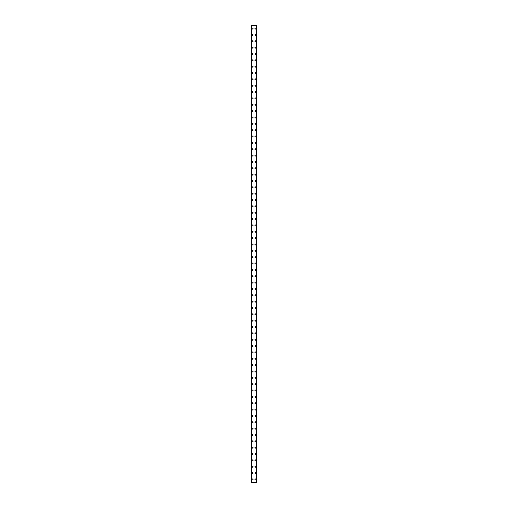<?xml version="1.0" encoding="UTF-8"?>
<svg xmlns="http://www.w3.org/2000/svg" width="508" height="508" viewBox="0 0 508 508"><rect width="100%" height="100%" fill="white"/><g stroke="black" fill="none" stroke-linecap="round" stroke-linejoin="round"><path stroke-width="0.76" d="M252.127 479.425A0.476 0.476 0 0 1 252.603 478.949A0.476 0.476 0 0 1 253.079 479.425A0.476 0.476 0 0 1 252.603 479.901A0.476 0.476 0 0 1 252.127 479.425M252.127 473.075A0.476 0.476 0 0 1 252.603 472.599A0.476 0.476 0 0 1 253.079 473.075A0.476 0.476 0 0 1 252.603 473.551A0.476 0.476 0 0 1 252.127 473.075M252.127 466.725A0.476 0.476 0 0 1 252.603 466.249A0.476 0.476 0 0 1 253.079 466.725A0.476 0.476 0 0 1 252.603 467.201A0.476 0.476 0 0 1 252.127 466.725M252.127 460.375A0.476 0.476 0 0 1 252.603 459.899A0.476 0.476 0 0 1 253.079 460.375A0.476 0.476 0 0 1 252.603 460.851A0.476 0.476 0 0 1 252.127 460.375M252.127 454.025A0.476 0.476 0 0 1 252.603 453.549A0.476 0.476 0 0 1 253.079 454.025A0.476 0.476 0 0 1 252.603 454.501A0.476 0.476 0 0 1 252.127 454.025M252.127 447.675A0.476 0.476 0 0 1 252.603 447.199A0.476 0.476 0 0 1 253.079 447.675A0.476 0.476 0 0 1 252.603 448.151A0.476 0.476 0 0 1 252.127 447.675M252.127 441.325A0.476 0.476 0 0 1 252.603 440.849A0.476 0.476 0 0 1 253.079 441.325A0.476 0.476 0 0 1 252.603 441.801A0.476 0.476 0 0 1 252.127 441.325M252.127 434.975A0.476 0.476 0 0 1 252.603 434.499A0.476 0.476 0 0 1 253.079 434.975A0.476 0.476 0 0 1 252.603 435.451A0.476 0.476 0 0 1 252.127 434.975M252.127 428.625A0.476 0.476 0 0 1 252.603 428.149A0.476 0.476 0 0 1 253.079 428.625A0.476 0.476 0 0 1 252.603 429.101A0.476 0.476 0 0 1 252.127 428.625M252.127 422.275A0.476 0.476 0 0 1 252.603 421.799A0.476 0.476 0 0 1 253.079 422.275A0.476 0.476 0 0 1 252.603 422.751A0.476 0.476 0 0 1 252.127 422.275M252.127 415.925A0.476 0.476 0 0 1 252.603 415.449A0.476 0.476 0 0 1 253.079 415.925A0.476 0.476 0 0 1 252.603 416.401A0.476 0.476 0 0 1 252.127 415.925M252.127 409.575A0.476 0.476 0 0 1 252.603 409.099A0.476 0.476 0 0 1 253.079 409.575A0.476 0.476 0 0 1 252.603 410.051A0.476 0.476 0 0 1 252.127 409.575M252.127 403.225A0.476 0.476 0 0 1 252.603 402.749A0.476 0.476 0 0 1 253.079 403.225A0.476 0.476 0 0 1 252.603 403.701A0.476 0.476 0 0 1 252.127 403.225M252.127 396.875A0.476 0.476 0 0 1 252.603 396.399A0.476 0.476 0 0 1 253.079 396.875A0.476 0.476 0 0 1 252.603 397.351A0.476 0.476 0 0 1 252.127 396.875M252.127 390.525A0.476 0.476 0 0 1 252.603 390.049A0.476 0.476 0 0 1 253.079 390.525A0.476 0.476 0 0 1 252.603 391.001A0.476 0.476 0 0 1 252.127 390.525M252.127 384.175A0.476 0.476 0 0 1 252.603 383.699A0.476 0.476 0 0 1 253.079 384.175A0.476 0.476 0 0 1 252.603 384.651A0.476 0.476 0 0 1 252.127 384.175M252.127 377.825A0.476 0.476 0 0 1 252.603 377.349A0.476 0.476 0 0 1 253.079 377.825A0.476 0.476 0 0 1 252.603 378.301A0.476 0.476 0 0 1 252.127 377.825M252.127 371.475A0.476 0.476 0 0 1 252.603 370.999A0.476 0.476 0 0 1 253.079 371.475A0.476 0.476 0 0 1 252.603 371.951A0.476 0.476 0 0 1 252.127 371.475M252.127 365.125A0.476 0.476 0 0 1 252.603 364.649A0.476 0.476 0 0 1 253.079 365.125A0.476 0.476 0 0 1 252.603 365.601A0.476 0.476 0 0 1 252.127 365.125M252.127 358.775A0.476 0.476 0 0 1 252.603 358.299A0.476 0.476 0 0 1 253.079 358.775A0.476 0.476 0 0 1 252.603 359.251A0.476 0.476 0 0 1 252.127 358.775M252.127 352.425A0.476 0.476 0 0 1 252.603 351.949A0.476 0.476 0 0 1 253.079 352.425A0.476 0.476 0 0 1 252.603 352.901A0.476 0.476 0 0 1 252.127 352.425M252.127 346.075A0.476 0.476 0 0 1 252.603 345.599A0.476 0.476 0 0 1 253.079 346.075A0.476 0.476 0 0 1 252.603 346.551A0.476 0.476 0 0 1 252.127 346.075M252.127 339.725A0.476 0.476 0 0 1 252.603 339.249A0.476 0.476 0 0 1 253.079 339.725A0.476 0.476 0 0 1 252.603 340.201A0.476 0.476 0 0 1 252.127 339.725M252.127 333.375A0.476 0.476 0 0 1 252.603 332.899A0.476 0.476 0 0 1 253.079 333.375A0.476 0.476 0 0 1 252.603 333.851A0.476 0.476 0 0 1 252.127 333.375M252.127 327.025A0.476 0.476 0 0 1 252.603 326.549A0.476 0.476 0 0 1 253.079 327.025A0.476 0.476 0 0 1 252.603 327.501A0.476 0.476 0 0 1 252.127 327.025M252.127 320.675A0.476 0.476 0 0 1 252.603 320.199A0.476 0.476 0 0 1 253.079 320.675A0.476 0.476 0 0 1 252.603 321.151A0.476 0.476 0 0 1 252.127 320.675M252.127 314.325A0.476 0.476 0 0 1 252.603 313.849A0.476 0.476 0 0 1 253.079 314.325A0.476 0.476 0 0 1 252.603 314.801A0.476 0.476 0 0 1 252.127 314.325M252.127 307.975A0.476 0.476 0 0 1 252.603 307.499A0.476 0.476 0 0 1 253.079 307.975A0.476 0.476 0 0 1 252.603 308.451A0.476 0.476 0 0 1 252.127 307.975M252.127 301.625A0.476 0.476 0 0 1 252.603 301.149A0.476 0.476 0 0 1 253.079 301.625A0.476 0.476 0 0 1 252.603 302.101A0.476 0.476 0 0 1 252.127 301.625M252.127 295.275A0.476 0.476 0 0 1 252.603 294.799A0.476 0.476 0 0 1 253.079 295.275A0.476 0.476 0 0 1 252.603 295.751A0.476 0.476 0 0 1 252.127 295.275M252.127 288.925A0.476 0.476 0 0 1 252.603 288.449A0.476 0.476 0 0 1 253.079 288.925A0.476 0.476 0 0 1 252.603 289.401A0.476 0.476 0 0 1 252.127 288.925M252.127 282.575A0.476 0.476 0 0 1 252.603 282.099A0.476 0.476 0 0 1 253.079 282.575A0.476 0.476 0 0 1 252.603 283.051A0.476 0.476 0 0 1 252.127 282.575M252.127 276.225A0.476 0.476 0 0 1 252.603 275.749A0.476 0.476 0 0 1 253.079 276.225A0.476 0.476 0 0 1 252.603 276.701A0.476 0.476 0 0 1 252.127 276.225M252.127 269.875A0.476 0.476 0 0 1 252.603 269.399A0.476 0.476 0 0 1 253.079 269.875A0.476 0.476 0 0 1 252.603 270.351A0.476 0.476 0 0 1 252.127 269.875M252.127 263.525A0.476 0.476 0 0 1 252.603 263.049A0.476 0.476 0 0 1 253.079 263.525A0.476 0.476 0 0 1 252.603 264.001A0.476 0.476 0 0 1 252.127 263.525M252.127 257.175A0.476 0.476 0 0 1 252.603 256.699A0.476 0.476 0 0 1 253.079 257.175A0.476 0.476 0 0 1 252.603 257.651A0.476 0.476 0 0 1 252.127 257.175M252.127 250.825A0.476 0.476 0 0 1 252.603 250.349A0.476 0.476 0 0 1 253.079 250.825A0.476 0.476 0 0 1 252.603 251.301A0.476 0.476 0 0 1 252.127 250.825M252.127 244.475A0.476 0.476 0 0 1 252.603 243.999A0.476 0.476 0 0 1 253.079 244.475A0.476 0.476 0 0 1 252.603 244.951A0.476 0.476 0 0 1 252.127 244.475M252.127 238.125A0.476 0.476 0 0 1 252.603 237.649A0.476 0.476 0 0 1 253.079 238.125A0.476 0.476 0 0 1 252.603 238.601A0.476 0.476 0 0 1 252.127 238.125M252.127 231.775A0.476 0.476 0 0 1 252.603 231.299A0.476 0.476 0 0 1 253.079 231.775A0.476 0.476 0 0 1 252.603 232.251A0.476 0.476 0 0 1 252.127 231.775M252.127 225.425A0.476 0.476 0 0 1 252.603 224.949A0.476 0.476 0 0 1 253.079 225.425A0.476 0.476 0 0 1 252.603 225.901A0.476 0.476 0 0 1 252.127 225.425M252.127 219.075A0.476 0.476 0 0 1 252.603 218.599A0.476 0.476 0 0 1 253.079 219.075A0.476 0.476 0 0 1 252.603 219.551A0.476 0.476 0 0 1 252.127 219.075M252.127 212.725A0.476 0.476 0 0 1 252.603 212.249A0.476 0.476 0 0 1 253.079 212.725A0.476 0.476 0 0 1 252.603 213.201A0.476 0.476 0 0 1 252.127 212.725M252.127 206.375A0.476 0.476 0 0 1 252.603 205.899A0.476 0.476 0 0 1 253.079 206.375A0.476 0.476 0 0 1 252.603 206.851A0.476 0.476 0 0 1 252.127 206.375M252.127 200.025A0.476 0.476 0 0 1 252.603 199.549A0.476 0.476 0 0 1 253.079 200.025A0.476 0.476 0 0 1 252.603 200.501A0.476 0.476 0 0 1 252.127 200.025M252.127 193.675A0.476 0.476 0 0 1 252.603 193.199A0.476 0.476 0 0 1 253.079 193.675A0.476 0.476 0 0 1 252.603 194.151A0.476 0.476 0 0 1 252.127 193.675M252.127 187.325A0.476 0.476 0 0 1 252.603 186.849A0.476 0.476 0 0 1 253.079 187.325A0.476 0.476 0 0 1 252.603 187.801A0.476 0.476 0 0 1 252.127 187.325M252.127 180.975A0.476 0.476 0 0 1 252.603 180.499A0.476 0.476 0 0 1 253.079 180.975A0.476 0.476 0 0 1 252.603 181.451A0.476 0.476 0 0 1 252.127 180.975M252.127 174.625A0.476 0.476 0 0 1 252.603 174.149A0.476 0.476 0 0 1 253.079 174.625A0.476 0.476 0 0 1 252.603 175.101A0.476 0.476 0 0 1 252.127 174.625M252.127 168.275A0.476 0.476 0 0 1 252.603 167.799A0.476 0.476 0 0 1 253.079 168.275A0.476 0.476 0 0 1 252.603 168.751A0.476 0.476 0 0 1 252.127 168.275M252.127 161.925A0.476 0.476 0 0 1 252.603 161.449A0.476 0.476 0 0 1 253.079 161.925A0.476 0.476 0 0 1 252.603 162.401A0.476 0.476 0 0 1 252.127 161.925M252.127 155.575A0.476 0.476 0 0 1 252.603 155.099A0.476 0.476 0 0 1 253.079 155.575A0.476 0.476 0 0 1 252.603 156.051A0.476 0.476 0 0 1 252.127 155.575M252.127 149.225A0.476 0.476 0 0 1 252.603 148.749A0.476 0.476 0 0 1 253.079 149.225A0.476 0.476 0 0 1 252.603 149.701A0.476 0.476 0 0 1 252.127 149.225M252.127 142.875A0.476 0.476 0 0 1 252.603 142.399A0.476 0.476 0 0 1 253.079 142.875A0.476 0.476 0 0 1 252.603 143.351A0.476 0.476 0 0 1 252.127 142.875M252.127 136.525A0.476 0.476 0 0 1 252.603 136.049A0.476 0.476 0 0 1 253.079 136.525A0.476 0.476 0 0 1 252.603 137.001A0.476 0.476 0 0 1 252.127 136.525M252.127 130.175A0.476 0.476 0 0 1 252.603 129.699A0.476 0.476 0 0 1 253.079 130.175A0.476 0.476 0 0 1 252.603 130.651A0.476 0.476 0 0 1 252.127 130.175M252.127 123.825A0.476 0.476 0 0 1 252.603 123.349A0.476 0.476 0 0 1 253.079 123.825A0.476 0.476 0 0 1 252.603 124.301A0.476 0.476 0 0 1 252.127 123.825M252.127 117.475A0.476 0.476 0 0 1 252.603 116.999A0.476 0.476 0 0 1 253.079 117.475A0.476 0.476 0 0 1 252.603 117.951A0.476 0.476 0 0 1 252.127 117.475M252.127 111.125A0.476 0.476 0 0 1 252.603 110.649A0.476 0.476 0 0 1 253.079 111.125A0.476 0.476 0 0 1 252.603 111.601A0.476 0.476 0 0 1 252.127 111.125M252.127 104.775A0.476 0.476 0 0 1 252.603 104.299A0.476 0.476 0 0 1 253.079 104.775A0.476 0.476 0 0 1 252.603 105.251A0.476 0.476 0 0 1 252.127 104.775M252.127 98.425A0.476 0.476 0 0 1 252.603 97.949A0.476 0.476 0 0 1 253.079 98.425A0.476 0.476 0 0 1 252.603 98.901A0.476 0.476 0 0 1 252.127 98.425M252.127 92.075A0.476 0.476 0 0 1 252.603 91.599A0.476 0.476 0 0 1 253.079 92.075A0.476 0.476 0 0 1 252.603 92.551A0.476 0.476 0 0 1 252.127 92.075M252.127 85.725A0.476 0.476 0 0 1 252.603 85.249A0.476 0.476 0 0 1 253.079 85.725A0.476 0.476 0 0 1 252.603 86.201A0.476 0.476 0 0 1 252.127 85.725M252.127 79.375A0.476 0.476 0 0 1 252.603 78.899A0.476 0.476 0 0 1 253.079 79.375A0.476 0.476 0 0 1 252.603 79.851A0.476 0.476 0 0 1 252.127 79.375M252.127 73.025A0.476 0.476 0 0 1 252.603 72.549A0.476 0.476 0 0 1 253.079 73.025A0.476 0.476 0 0 1 252.603 73.501A0.476 0.476 0 0 1 252.127 73.025M252.127 66.675A0.476 0.476 0 0 1 252.603 66.199A0.476 0.476 0 0 1 253.079 66.675A0.476 0.476 0 0 1 252.603 67.151A0.476 0.476 0 0 1 252.127 66.675M252.127 60.325A0.476 0.476 0 0 1 252.603 59.849A0.476 0.476 0 0 1 253.079 60.325A0.476 0.476 0 0 1 252.603 60.801A0.476 0.476 0 0 1 252.127 60.325M252.127 53.975A0.476 0.476 0 0 1 252.603 53.499A0.476 0.476 0 0 1 253.079 53.975A0.476 0.476 0 0 1 252.603 54.451A0.476 0.476 0 0 1 252.127 53.975M252.127 47.625A0.476 0.476 0 0 1 252.603 47.149A0.476 0.476 0 0 1 253.079 47.625A0.476 0.476 0 0 1 252.603 48.101A0.476 0.476 0 0 1 252.127 47.625M252.127 41.275A0.476 0.476 0 0 1 252.603 40.799A0.476 0.476 0 0 1 253.079 41.275A0.476 0.476 0 0 1 252.603 41.751A0.476 0.476 0 0 1 252.127 41.275M252.127 34.925A0.476 0.476 0 0 1 252.603 34.449A0.476 0.476 0 0 1 253.079 34.925A0.476 0.476 0 0 1 252.603 35.401A0.476 0.476 0 0 1 252.127 34.925M252.127 28.575A0.476 0.476 0 0 1 252.603 28.099A0.476 0.476 0 0 1 253.079 28.575A0.476 0.476 0 0 1 252.603 29.051A0.476 0.476 0 0 1 252.127 28.575M254.921 479.425A0.476 0.476 0 0 1 255.397 478.949A0.476 0.476 0 0 1 255.873 479.425A0.476 0.476 0 0 1 255.397 479.901A0.476 0.476 0 0 1 254.921 479.425M254.921 473.075A0.476 0.476 0 0 1 255.397 472.599A0.476 0.476 0 0 1 255.873 473.075A0.476 0.476 0 0 1 255.397 473.551A0.476 0.476 0 0 1 254.921 473.075M254.921 466.725A0.476 0.476 0 0 1 255.397 466.249A0.476 0.476 0 0 1 255.873 466.725A0.476 0.476 0 0 1 255.397 467.201A0.476 0.476 0 0 1 254.921 466.725M254.921 460.375A0.476 0.476 0 0 1 255.397 459.899A0.476 0.476 0 0 1 255.873 460.375A0.476 0.476 0 0 1 255.397 460.851A0.476 0.476 0 0 1 254.921 460.375M254.921 454.025A0.476 0.476 0 0 1 255.397 453.549A0.476 0.476 0 0 1 255.873 454.025A0.476 0.476 0 0 1 255.397 454.501A0.476 0.476 0 0 1 254.921 454.025M254.921 447.675A0.476 0.476 0 0 1 255.397 447.199A0.476 0.476 0 0 1 255.873 447.675A0.476 0.476 0 0 1 255.397 448.151A0.476 0.476 0 0 1 254.921 447.675M254.921 441.325A0.476 0.476 0 0 1 255.397 440.849A0.476 0.476 0 0 1 255.873 441.325A0.476 0.476 0 0 1 255.397 441.801A0.476 0.476 0 0 1 254.921 441.325M254.921 434.975A0.476 0.476 0 0 1 255.397 434.499A0.476 0.476 0 0 1 255.873 434.975A0.476 0.476 0 0 1 255.397 435.451A0.476 0.476 0 0 1 254.921 434.975M254.921 428.625A0.476 0.476 0 0 1 255.397 428.149A0.476 0.476 0 0 1 255.873 428.625A0.476 0.476 0 0 1 255.397 429.101A0.476 0.476 0 0 1 254.921 428.625M254.921 422.275A0.476 0.476 0 0 1 255.397 421.799A0.476 0.476 0 0 1 255.873 422.275A0.476 0.476 0 0 1 255.397 422.751A0.476 0.476 0 0 1 254.921 422.275M254.921 415.925A0.476 0.476 0 0 1 255.397 415.449A0.476 0.476 0 0 1 255.873 415.925A0.476 0.476 0 0 1 255.397 416.401A0.476 0.476 0 0 1 254.921 415.925M254.921 409.575A0.476 0.476 0 0 1 255.397 409.099A0.476 0.476 0 0 1 255.873 409.575A0.476 0.476 0 0 1 255.397 410.051A0.476 0.476 0 0 1 254.921 409.575M254.921 403.225A0.476 0.476 0 0 1 255.397 402.749A0.476 0.476 0 0 1 255.873 403.225A0.476 0.476 0 0 1 255.397 403.701A0.476 0.476 0 0 1 254.921 403.225M254.921 396.875A0.476 0.476 0 0 1 255.397 396.399A0.476 0.476 0 0 1 255.873 396.875A0.476 0.476 0 0 1 255.397 397.351A0.476 0.476 0 0 1 254.921 396.875M254.921 390.525A0.476 0.476 0 0 1 255.397 390.049A0.476 0.476 0 0 1 255.873 390.525A0.476 0.476 0 0 1 255.397 391.001A0.476 0.476 0 0 1 254.921 390.525M254.921 384.175A0.476 0.476 0 0 1 255.397 383.699A0.476 0.476 0 0 1 255.873 384.175A0.476 0.476 0 0 1 255.397 384.651A0.476 0.476 0 0 1 254.921 384.175M254.921 377.825A0.476 0.476 0 0 1 255.397 377.349A0.476 0.476 0 0 1 255.873 377.825A0.476 0.476 0 0 1 255.397 378.301A0.476 0.476 0 0 1 254.921 377.825M254.921 371.475A0.476 0.476 0 0 1 255.397 370.999A0.476 0.476 0 0 1 255.873 371.475A0.476 0.476 0 0 1 255.397 371.951A0.476 0.476 0 0 1 254.921 371.475M254.921 365.125A0.476 0.476 0 0 1 255.397 364.649A0.476 0.476 0 0 1 255.873 365.125A0.476 0.476 0 0 1 255.397 365.601A0.476 0.476 0 0 1 254.921 365.125M254.921 358.775A0.476 0.476 0 0 1 255.397 358.299A0.476 0.476 0 0 1 255.873 358.775A0.476 0.476 0 0 1 255.397 359.251A0.476 0.476 0 0 1 254.921 358.775M254.921 352.425A0.476 0.476 0 0 1 255.397 351.949A0.476 0.476 0 0 1 255.873 352.425A0.476 0.476 0 0 1 255.397 352.901A0.476 0.476 0 0 1 254.921 352.425M254.921 346.075A0.476 0.476 0 0 1 255.397 345.599A0.476 0.476 0 0 1 255.873 346.075A0.476 0.476 0 0 1 255.397 346.551A0.476 0.476 0 0 1 254.921 346.075M254.921 339.725A0.476 0.476 0 0 1 255.397 339.249A0.476 0.476 0 0 1 255.873 339.725A0.476 0.476 0 0 1 255.397 340.201A0.476 0.476 0 0 1 254.921 339.725M254.921 333.375A0.476 0.476 0 0 1 255.397 332.899A0.476 0.476 0 0 1 255.873 333.375A0.476 0.476 0 0 1 255.397 333.851A0.476 0.476 0 0 1 254.921 333.375M254.921 327.025A0.476 0.476 0 0 1 255.397 326.549A0.476 0.476 0 0 1 255.873 327.025A0.476 0.476 0 0 1 255.397 327.501A0.476 0.476 0 0 1 254.921 327.025M254.921 320.675A0.476 0.476 0 0 1 255.397 320.199A0.476 0.476 0 0 1 255.873 320.675A0.476 0.476 0 0 1 255.397 321.151A0.476 0.476 0 0 1 254.921 320.675M254.921 314.325A0.476 0.476 0 0 1 255.397 313.849A0.476 0.476 0 0 1 255.873 314.325A0.476 0.476 0 0 1 255.397 314.801A0.476 0.476 0 0 1 254.921 314.325M254.921 307.975A0.476 0.476 0 0 1 255.397 307.499A0.476 0.476 0 0 1 255.873 307.975A0.476 0.476 0 0 1 255.397 308.451A0.476 0.476 0 0 1 254.921 307.975M254.921 301.625A0.476 0.476 0 0 1 255.397 301.149A0.476 0.476 0 0 1 255.873 301.625A0.476 0.476 0 0 1 255.397 302.101A0.476 0.476 0 0 1 254.921 301.625M254.921 295.275A0.476 0.476 0 0 1 255.397 294.799A0.476 0.476 0 0 1 255.873 295.275A0.476 0.476 0 0 1 255.397 295.751A0.476 0.476 0 0 1 254.921 295.275M254.921 288.925A0.476 0.476 0 0 1 255.397 288.449A0.476 0.476 0 0 1 255.873 288.925A0.476 0.476 0 0 1 255.397 289.401A0.476 0.476 0 0 1 254.921 288.925M254.921 282.575A0.476 0.476 0 0 1 255.397 282.099A0.476 0.476 0 0 1 255.873 282.575A0.476 0.476 0 0 1 255.397 283.051A0.476 0.476 0 0 1 254.921 282.575M254.921 276.225A0.476 0.476 0 0 1 255.397 275.749A0.476 0.476 0 0 1 255.873 276.225A0.476 0.476 0 0 1 255.397 276.701A0.476 0.476 0 0 1 254.921 276.225M254.921 269.875A0.476 0.476 0 0 1 255.397 269.399A0.476 0.476 0 0 1 255.873 269.875A0.476 0.476 0 0 1 255.397 270.351A0.476 0.476 0 0 1 254.921 269.875M254.921 263.525A0.476 0.476 0 0 1 255.397 263.049A0.476 0.476 0 0 1 255.873 263.525A0.476 0.476 0 0 1 255.397 264.001A0.476 0.476 0 0 1 254.921 263.525M254.921 257.175A0.476 0.476 0 0 1 255.397 256.699A0.476 0.476 0 0 1 255.873 257.175A0.476 0.476 0 0 1 255.397 257.651A0.476 0.476 0 0 1 254.921 257.175M254.921 250.825A0.476 0.476 0 0 1 255.397 250.349A0.476 0.476 0 0 1 255.873 250.825A0.476 0.476 0 0 1 255.397 251.301A0.476 0.476 0 0 1 254.921 250.825M254.921 244.475A0.476 0.476 0 0 1 255.397 243.999A0.476 0.476 0 0 1 255.873 244.475A0.476 0.476 0 0 1 255.397 244.951A0.476 0.476 0 0 1 254.921 244.475M254.921 238.125A0.476 0.476 0 0 1 255.397 237.649A0.476 0.476 0 0 1 255.873 238.125A0.476 0.476 0 0 1 255.397 238.601A0.476 0.476 0 0 1 254.921 238.125M254.921 231.775A0.476 0.476 0 0 1 255.397 231.299A0.476 0.476 0 0 1 255.873 231.775A0.476 0.476 0 0 1 255.397 232.251A0.476 0.476 0 0 1 254.921 231.775M254.921 225.425A0.476 0.476 0 0 1 255.397 224.949A0.476 0.476 0 0 1 255.873 225.425A0.476 0.476 0 0 1 255.397 225.901A0.476 0.476 0 0 1 254.921 225.425M254.921 219.075A0.476 0.476 0 0 1 255.397 218.599A0.476 0.476 0 0 1 255.873 219.075A0.476 0.476 0 0 1 255.397 219.551A0.476 0.476 0 0 1 254.921 219.075M254.921 212.725A0.476 0.476 0 0 1 255.397 212.249A0.476 0.476 0 0 1 255.873 212.725A0.476 0.476 0 0 1 255.397 213.201A0.476 0.476 0 0 1 254.921 212.725M254.921 206.375A0.476 0.476 0 0 1 255.397 205.899A0.476 0.476 0 0 1 255.873 206.375A0.476 0.476 0 0 1 255.397 206.851A0.476 0.476 0 0 1 254.921 206.375M254.921 200.025A0.476 0.476 0 0 1 255.397 199.549A0.476 0.476 0 0 1 255.873 200.025A0.476 0.476 0 0 1 255.397 200.501A0.476 0.476 0 0 1 254.921 200.025M254.921 193.675A0.476 0.476 0 0 1 255.397 193.199A0.476 0.476 0 0 1 255.873 193.675A0.476 0.476 0 0 1 255.397 194.151A0.476 0.476 0 0 1 254.921 193.675M254.921 187.325A0.476 0.476 0 0 1 255.397 186.849A0.476 0.476 0 0 1 255.873 187.325A0.476 0.476 0 0 1 255.397 187.801A0.476 0.476 0 0 1 254.921 187.325M254.921 180.975A0.476 0.476 0 0 1 255.397 180.499A0.476 0.476 0 0 1 255.873 180.975A0.476 0.476 0 0 1 255.397 181.451A0.476 0.476 0 0 1 254.921 180.975M254.921 174.625A0.476 0.476 0 0 1 255.397 174.149A0.476 0.476 0 0 1 255.873 174.625A0.476 0.476 0 0 1 255.397 175.101A0.476 0.476 0 0 1 254.921 174.625M254.921 168.275A0.476 0.476 0 0 1 255.397 167.799A0.476 0.476 0 0 1 255.873 168.275A0.476 0.476 0 0 1 255.397 168.751A0.476 0.476 0 0 1 254.921 168.275M254.921 161.925A0.476 0.476 0 0 1 255.397 161.449A0.476 0.476 0 0 1 255.873 161.925A0.476 0.476 0 0 1 255.397 162.401A0.476 0.476 0 0 1 254.921 161.925M254.921 155.575A0.476 0.476 0 0 1 255.397 155.099A0.476 0.476 0 0 1 255.873 155.575A0.476 0.476 0 0 1 255.397 156.051A0.476 0.476 0 0 1 254.921 155.575M254.921 149.225A0.476 0.476 0 0 1 255.397 148.749A0.476 0.476 0 0 1 255.873 149.225A0.476 0.476 0 0 1 255.397 149.701A0.476 0.476 0 0 1 254.921 149.225M254.921 142.875A0.476 0.476 0 0 1 255.397 142.399A0.476 0.476 0 0 1 255.873 142.875A0.476 0.476 0 0 1 255.397 143.351A0.476 0.476 0 0 1 254.921 142.875M254.921 136.525A0.476 0.476 0 0 1 255.397 136.049A0.476 0.476 0 0 1 255.873 136.525A0.476 0.476 0 0 1 255.397 137.001A0.476 0.476 0 0 1 254.921 136.525M254.921 130.175A0.476 0.476 0 0 1 255.397 129.699A0.476 0.476 0 0 1 255.873 130.175A0.476 0.476 0 0 1 255.397 130.651A0.476 0.476 0 0 1 254.921 130.175M254.921 123.825A0.476 0.476 0 0 1 255.397 123.349A0.476 0.476 0 0 1 255.873 123.825A0.476 0.476 0 0 1 255.397 124.301A0.476 0.476 0 0 1 254.921 123.825M254.921 117.475A0.476 0.476 0 0 1 255.397 116.999A0.476 0.476 0 0 1 255.873 117.475A0.476 0.476 0 0 1 255.397 117.951A0.476 0.476 0 0 1 254.921 117.475M254.921 111.125A0.476 0.476 0 0 1 255.397 110.649A0.476 0.476 0 0 1 255.873 111.125A0.476 0.476 0 0 1 255.397 111.601A0.476 0.476 0 0 1 254.921 111.125M254.921 104.775A0.476 0.476 0 0 1 255.397 104.299A0.476 0.476 0 0 1 255.873 104.775A0.476 0.476 0 0 1 255.397 105.251A0.476 0.476 0 0 1 254.921 104.775M254.921 98.425A0.476 0.476 0 0 1 255.397 97.949A0.476 0.476 0 0 1 255.873 98.425A0.476 0.476 0 0 1 255.397 98.901A0.476 0.476 0 0 1 254.921 98.425M254.921 92.075A0.476 0.476 0 0 1 255.397 91.599A0.476 0.476 0 0 1 255.873 92.075A0.476 0.476 0 0 1 255.397 92.551A0.476 0.476 0 0 1 254.921 92.075M254.921 85.725A0.476 0.476 0 0 1 255.397 85.249A0.476 0.476 0 0 1 255.873 85.725A0.476 0.476 0 0 1 255.397 86.201A0.476 0.476 0 0 1 254.921 85.725M254.921 79.375A0.476 0.476 0 0 1 255.397 78.899A0.476 0.476 0 0 1 255.873 79.375A0.476 0.476 0 0 1 255.397 79.851A0.476 0.476 0 0 1 254.921 79.375M254.921 73.025A0.476 0.476 0 0 1 255.397 72.549A0.476 0.476 0 0 1 255.873 73.025A0.476 0.476 0 0 1 255.397 73.501A0.476 0.476 0 0 1 254.921 73.025M254.921 66.675A0.476 0.476 0 0 1 255.397 66.199A0.476 0.476 0 0 1 255.873 66.675A0.476 0.476 0 0 1 255.397 67.151A0.476 0.476 0 0 1 254.921 66.675M254.921 60.325A0.476 0.476 0 0 1 255.397 59.849A0.476 0.476 0 0 1 255.873 60.325A0.476 0.476 0 0 1 255.397 60.801A0.476 0.476 0 0 1 254.921 60.325M254.921 53.975A0.476 0.476 0 0 1 255.397 53.499A0.476 0.476 0 0 1 255.873 53.975A0.476 0.476 0 0 1 255.397 54.451A0.476 0.476 0 0 1 254.921 53.975M254.921 47.625A0.476 0.476 0 0 1 255.397 47.149A0.476 0.476 0 0 1 255.873 47.625A0.476 0.476 0 0 1 255.397 48.101A0.476 0.476 0 0 1 254.921 47.625M254.921 41.275A0.476 0.476 0 0 1 255.397 40.799A0.476 0.476 0 0 1 255.873 41.275A0.476 0.476 0 0 1 255.397 41.751A0.476 0.476 0 0 1 254.921 41.275M254.921 34.925A0.476 0.476 0 0 1 255.397 34.449A0.476 0.476 0 0 1 255.873 34.925A0.476 0.476 0 0 1 255.397 35.401A0.476 0.476 0 0 1 254.921 34.925M254.921 28.575A0.476 0.476 0 0 1 255.397 28.099A0.476 0.476 0 0 1 255.873 28.575A0.476 0.476 0 0 1 255.397 29.051A0.476 0.476 0 0 1 254.921 28.575M256.318 25.4L251.651 25.4L251.651 482.6L256.349 482.6L256.349 25.4L256.318 482.6M251.651 25.4L251.651 482.6L251.651 25.4M251.835 25.4L251.835 482.6M256.165 25.4L256.165 482.6M256.349 25.4L256.349 482.6L256.349 25.4M251.682 25.4L251.682 482.6M251.784 25.4L251.784 482.6M251.797 25.4L251.797 482.6M256.203 25.4L256.203 482.6M256.216 25.4L256.216 482.6"/></g></svg>
